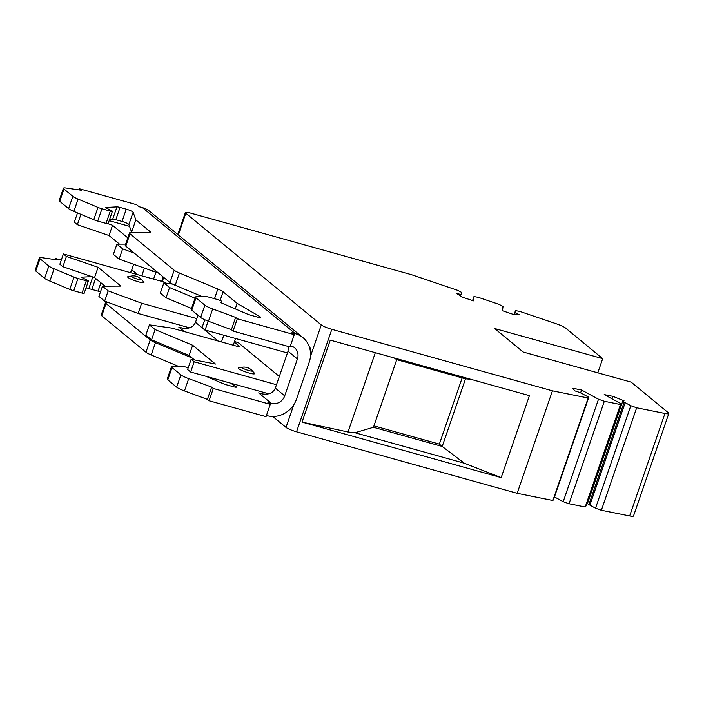 <?xml version="1.0" encoding="UTF-8"?>
<svg xmlns="http://www.w3.org/2000/svg" width="704" height="704" viewBox="0 0 704 704"><rect width="100%" height="100%" fill="white"/><g stroke="black" fill="none" stroke-linecap="round" stroke-linejoin="round"><path stroke-width="1.06" d="M514.131 314.538L515.478 310.64L519.71 311.379L556.028 323.69A10.965 1.637 19 0 1 565.638 328.09L602.694 358.635L494.657 328.522L523.16 352.018L631.198 382.14L668.254 412.685A10.965 1.637 19 0 1 668.8 413.512A10.965 1.637 19 0 1 664.946 413.477L636.662 407.783L619.018 459.026L601.374 510.268L629.658 515.962A10.965 1.637 19 0 0 633.512 515.997L668.8 413.512M472.578 300.599L473.968 296.56L473.431 300.881L462.299 297.106L456.518 293.418A6.574 0.986 -161 0 0 461.296 294.061A6.574 0.986 -161 0 1 461.296 294.061L461.516 292.345L457.45 290.268L411.594 274.718L190.978 213.215A8.774 1.311 19 0 0 185.372 212.573A8.774 1.311 19 0 0 185.803 213.242L321.288 324.922A8.774 1.311 19 0 0 331.83 329.322L552.446 390.826L517.158 493.31L296.542 431.807L331.83 329.322M501.186 477.62L302.034 422.101L316.149 381.11L330.264 340.12L529.417 395.639L501.186 477.62L464.332 463.232L442.2 446.459L373.446 427.293L354.957 432.74L464.332 463.232M375.32 352.678L348.005 432.001L354.957 432.74M602.694 358.635L597.81 372.83M462.15 377.89L439.349 444.11L373.938 425.867M302.034 422.101L348.005 432.001M439.349 444.11L442.2 446.459L465.494 378.822L396.739 359.656L373.446 427.293M309.962 349.07L310.297 348.093L309.514 347.45M622.82 400.954L587.532 503.43A6.574 0.986 19 0 0 588.878 504.583L624.166 402.107A6.574 0.986 19 0 1 622.82 400.954A6.574 0.986 19 0 1 624.043 400.796L612.867 396.326L612.005 398.816M272.721 416.451L286 427.407A8.774 1.311 19 0 0 296.542 431.807M234.52 341.554L238.146 342.566L279.321 376.499M63.386 253.959L66.414 256.458L62.885 266.71L59.858 264.211L63.386 253.959L165.035 282.304L166.074 283.158M470.791 379.298L465.494 378.822M189.596 327.818L138.134 313.474L141.662 303.222L196.786 318.595M144.32 268.409L141.768 275.81M130.354 272.633A10.965 10.067 129.5 0 0 131.789 269.799L133.619 264.458M185.953 326.806L187.73 328.275M61.274 260.093L55.686 258.535L57.358 259.917L41.985 257.69A10.965 1.637 -161 0 0 39.433 257.884A10.965 1.637 -161 0 0 39.978 258.72L48.84 266.024A10.965 1.637 -161 0 0 54.094 268.778L73.999 277.094A5.482 0.818 -161 0 0 77.959 278.467L86.293 280.79A3.291 0.493 -161 0 0 88.396 281.028A3.291 0.493 -161 0 0 87.49 280.333L82.711 277.93A3.291 0.493 -161 0 1 81.814 277.235A3.291 0.493 -161 0 1 82.06 277.138L91.819 276.61M107.967 302.359L106.533 302.359A10.965 1.637 19 0 0 105.477 302.685A10.965 1.637 19 0 0 106.022 303.512L101.79 315.814L145.966 352.22A10.965 1.637 -161 0 0 151.21 354.983L178.508 366.379M192.201 358.037L155.443 342.681A10.965 1.637 -161 0 1 150.198 339.926L106.022 303.512M205.929 376.279L222.631 383.442A5.482 0.818 19 0 0 226.838 384.921L233.059 386.654A5.482 0.818 19 0 0 236.57 387.059A5.482 0.818 19 0 0 235.69 386.232L230.278 383.073M288.297 346.474L288.024 351.226L275.317 388.115C272.906 393.351 268.066 395.182 260.779 393.615L258.614 392.867L271.357 403.366L267.925 402.406L270.266 404.342L266.033 416.645L209.07 400.761L207.39 399.379L184.466 390.931A10.965 1.637 19 0 1 176.651 387.165L167.781 379.852A10.965 1.637 19 0 1 167.244 379.025L171.477 366.731A10.965 1.637 19 0 1 172.524 366.406L182.292 366.362A5.482 0.818 19 0 1 185.275 366.925L188.223 367.752M171.477 366.731A10.965 1.637 19 0 0 172.014 367.558L180.884 374.871A10.965 1.637 19 0 0 188.698 378.629L211.631 387.086L213.303 388.467L209.07 400.761M270.266 404.342L213.303 388.467M267.546 394.064L266.438 393.149M184.254 331.566L178.798 327.07L180.963 327.818C188.25 329.393 193.09 327.562 195.501 322.326L218.187 341.026M223.793 335.21L221.47 341.942M235.576 338.492L233.253 345.224M271.357 403.366A10.965 10.067 129.5 0 0 284.706 395.859L297.414 358.961A10.965 10.067 129.5 0 0 294.562 347.767A10.965 10.067 129.5 0 0 291.122 345.981L290.435 345.787M294.263 334.655L290.03 346.958L233.068 331.074L237.301 318.78L294.263 334.655L291.914 332.719L295.354 333.678A24.112 22.141 -50.5 0 1 302.931 337.621A24.112 22.141 -50.5 0 1 309.197 362.252L296.498 399.142A24.112 22.141 129.5 0 1 267.124 415.668L266.438 415.474M79.306 189.93L79.675 188.848L136.646 204.732L138.996 206.668L142.428 207.627A24.112 22.141 -50.5 0 1 150.005 211.561L302.931 337.621M202.506 296.692L175.208 285.296A10.965 1.637 -161 0 1 169.954 282.533L125.787 246.127L130.02 233.825L174.187 270.239A10.965 1.637 -161 0 0 179.441 272.994L217.835 289.027A10.965 1.637 -161 0 1 223.08 291.79L237.125 303.362L235.224 308.871M149.486 232.593L149.882 231.449A10.965 1.637 19 0 1 150.418 232.276A10.965 1.637 19 0 1 149.371 232.602L130.522 232.672A10.965 1.637 19 0 0 129.474 232.998L125.242 245.291A10.965 1.637 19 0 0 125.787 246.127M59.734 201.326L63.976 189.033A10.965 1.637 -161 0 1 63.43 188.197L59.198 200.499A10.965 1.637 -161 0 0 59.734 201.326L68.605 208.639A10.965 1.637 -161 0 0 73.85 211.394L93.755 219.701A5.482 0.818 -161 0 0 97.724 221.082L106.049 223.397A3.291 0.493 -161 0 0 108.152 223.643L112.385 211.341A3.291 0.493 -161 0 0 111.487 210.646L106.709 208.243A3.291 0.493 -161 0 1 105.802 207.548A3.291 0.493 -161 0 1 106.049 207.451L116.943 206.862A5.482 0.818 -161 0 1 120.041 207.416L126.262 209.158A5.482 0.818 -161 0 1 133.118 212.221L135.846 219.877L131.604 232.17L132.211 232.663M131.604 232.17L128.885 224.514L133.118 212.221M109.639 219.322L112.71 219.155A5.482 0.818 -161 0 1 115.808 219.718L122.03 221.452A5.482 0.818 -161 0 1 128.885 224.514M220.827 302.403L221.698 301.497A3.291 0.493 19 0 0 221.716 301.462A3.291 0.493 19 0 0 217.598 299.561L209.273 297.238A5.482 0.818 19 0 0 206.29 296.674L196.522 296.718A10.965 1.637 19 0 0 195.466 297.044L191.233 309.338A10.965 1.637 19 0 0 191.778 310.165L200.649 317.478A10.965 1.637 19 0 0 208.463 321.244L231.387 329.692L233.068 331.074M200.649 317.478L204.882 305.175A10.965 1.637 19 0 0 212.696 308.942L235.62 317.398L237.301 318.78M79.675 188.848L81.356 190.23L65.982 188.003A10.965 1.637 -161 0 0 63.43 188.197M63.976 189.033L72.838 196.337A10.965 1.637 -161 0 0 78.091 199.091L97.988 207.407A5.482 0.818 -161 0 0 101.957 208.78L110.282 211.103A3.291 0.493 -161 0 0 112.385 211.341M149.882 231.449L135.846 219.877M129.474 232.998A10.965 1.637 19 0 0 130.02 233.825M220.854 302.333A3.291 0.493 19 0 0 220.836 302.368A3.291 0.493 19 0 0 222.429 303.38L246.629 313.755A5.482 0.818 19 0 0 250.826 315.234L257.057 316.967A5.482 0.818 19 0 0 260.559 317.372A5.482 0.818 19 0 0 259.688 316.545L237.125 303.362M195.466 297.044A10.965 1.637 19 0 0 196.011 297.871L204.882 305.175M155.874 272.369L153.56 279.101M207.39 399.379L211.631 387.086M211.482 377.828L211.226 378.558M85.642 289.01L88.713 288.842A5.482 0.818 -161 0 1 91.81 289.406L98.032 291.139A5.482 0.818 -161 0 1 100.47 291.922M88.396 281.028L84.154 293.33A3.291 0.493 -161 0 1 82.051 293.084L86.293 280.79M39.433 257.884L35.2 270.186A10.965 1.637 -161 0 0 35.746 271.014L44.607 278.326A10.965 1.637 -161 0 0 49.861 281.081L69.758 289.397A5.482 0.818 -161 0 0 73.726 290.77L82.051 293.084M105.477 302.685L101.244 314.978A10.965 1.637 19 0 0 101.79 315.814M55.686 258.535L55.308 259.618M231.387 329.692L235.62 317.398M197.938 315.251L195.501 322.326M108.17 290.884L102.45 286.167L98.921 296.41L104.641 301.127L108.17 290.884L141.662 303.222M82.394 214.958L80.599 214.21M127.802 237.846L112.552 225.28L108.011 223.722M125.646 244.112L116.917 244.147L113.388 254.399L119.108 259.116L158.514 273.108M119.108 259.116L122.637 248.864L116.917 244.147M122.637 248.864L134.341 253.176M109.173 220.678L129.536 226.354M112.552 225.28L109.023 235.523L77.352 224.69L80.881 214.438M77.51 212.925L74.325 222.191L77.352 224.69M119.469 244.138L109.023 235.523M153.463 268.946L152.601 271.454M195.07 298.197L169.576 287.549L163.856 282.832L172.559 284.099M309.654 347.917L310.297 348.093M204.758 319.739L202.083 327.501L205.11 330L287.426 352.95M191.541 308.449L166.047 297.801L160.327 293.084L163.856 282.832M166.047 297.801L169.576 287.549M205.11 330L208.164 321.13M187.616 369.521L190.643 372.02L194.172 361.777L191.145 359.278L187.616 369.521M268.778 393.8L190.643 372.02M276.487 384.718L194.172 361.777M194.506 359.938L189.121 355.494L192.65 345.25L155.1 329.569L151.571 339.812L189.121 355.494M155.1 329.569L149.38 324.852L145.851 335.104L151.571 339.812M238.735 346.474L238.938 345.893A5.482 0.818 -161 0 1 239.21 346.306A5.482 0.818 -161 0 1 235.699 345.91L171.846 328.108L149.38 324.852M191.145 359.278L215.459 364.047L192.65 345.25M238.938 345.893L234.335 342.1M238.744 368.711A8.633 1.294 -161 0 1 238.709 367.831L242.132 367.242A5.482 0.818 -161 0 0 242.158 367.796A5.482 0.818 -161 0 0 248.459 370.462A5.482 0.818 -161 0 0 252.138 370.682L254.47 373.261A8.633 1.294 -161 0 1 248.67 372.918A8.633 1.294 -161 0 1 238.744 368.711M62.885 266.71L94.556 277.543L98.085 267.291L120.886 286.088L102.45 286.167M66.414 256.458L98.085 267.291M94.556 277.543L105.002 286.158M104.641 301.127L138.134 313.474M128.075 277.482A8.633 1.294 -161 0 1 128.04 276.61L131.463 276.012A5.482 0.818 -161 0 0 131.49 276.566A5.482 0.818 -161 0 0 137.79 279.242A5.482 0.818 -161 0 0 141.469 279.462L143.801 282.031A8.633 1.294 -161 0 1 138.002 281.688A8.633 1.294 -161 0 1 128.075 277.482M515.478 310.64L515.266 312.338A6.574 0.986 -161 0 0 519.816 314.882L513.612 314.512L502.48 310.737L503.026 306.416L498.96 304.339L478.201 297.308L473.968 296.56M601.374 510.268L595.531 508.2L588.878 504.583M587.726 502.867L587.092 502.612M612.867 396.326L604.199 394.574L621.122 403.762L585.834 506.246L585.209 507.012L569.043 503.756L563.209 501.688L554.47 496.945M580.58 392.894L581.566 390.016L572.898 388.274L574.737 390.87A6.574 0.986 19 0 1 582.138 393.642L588.79 397.258L553.502 499.734L552.878 500.5L517.158 493.31M585.209 507.012L620.497 404.527L604.331 401.271L598.497 399.212L581.566 390.016M621.122 403.762L620.497 404.527M595.531 508.2L630.819 405.715L624.166 402.107M636.662 407.783L630.819 405.715M563.209 501.688L598.497 399.212M569.043 503.756L604.331 401.271M552.878 500.5L588.166 398.015L552.446 390.826M588.79 397.258L588.166 398.015M394.082 357.914L396.739 359.656M178.341 234.916L185.803 213.242M310.455 356.374L321.288 324.922M162.29 281.53L163.715 277.394M286 427.407L293.841 404.633M137.702 274.683L131.789 269.799M178.798 327.07L183.163 328.284M258.614 392.867L262.979 394.082M288.024 351.226L297.414 358.961M275.317 388.115L284.706 395.859M295.354 333.678L142.428 207.627M208.463 321.244L212.696 308.942M191.778 310.165L196.011 297.871M221.698 301.497L221.25 302.79M259.371 317.478L259.688 316.545M184.466 390.931L188.698 378.629M167.781 379.852L172.014 367.558M235.374 387.165L235.69 386.232M193.662 359.234L193.486 359.735M155.443 342.681L151.21 354.983M92.814 276.945L88.713 288.842M73.726 290.77L77.959 278.467M44.607 278.326L48.84 266.024M49.861 281.081L54.094 268.778M35.746 271.014L39.978 258.72M69.758 289.397L73.999 277.094M98.032 291.139L100.91 282.779M91.81 289.406L95.594 278.406M150.198 339.926L145.966 352.22M176.651 387.165L180.884 374.871M68.605 208.639L72.838 196.337M73.85 211.394L78.091 199.091M97.724 221.082L101.957 208.78M93.755 219.701L97.988 207.407M106.049 223.397L110.282 211.103M122.03 221.452L126.262 209.158M115.808 219.718L120.041 207.416M116.943 206.862L112.71 219.155M169.954 282.533L174.187 270.239M175.208 285.296L179.441 272.994M214.509 298.698L217.835 289.027M220.106 300.441L223.08 291.79M251.979 370.533A5.482 0.818 -161 0 1 252.138 370.682A10.965 10.965 0 0 0 242.132 367.242M141.31 279.312A5.482 0.818 -161 0 1 141.469 279.462A10.965 10.965 0 0 0 131.463 276.012M514.439 314.556L515.293 312.074M589.899 505.138L625.187 402.662M629.658 515.962L664.946 413.477M514.501 314.565L515.266 312.338M177.822 234.494L185.372 212.573M161.682 281.362L163.196 276.962M221.258 302.799L221.716 301.462"/></g></svg>
